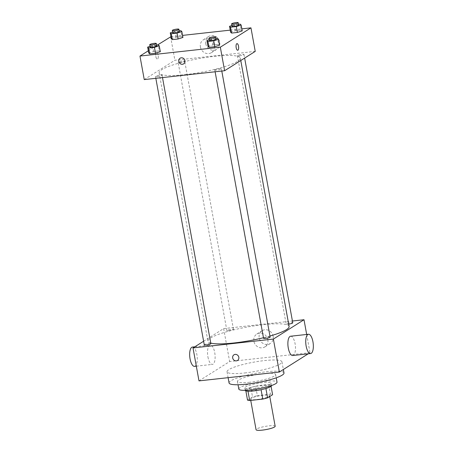 <?xml version="1.0" encoding="UTF-8"?>
<svg xmlns="http://www.w3.org/2000/svg" width="453" height="453" viewBox="0 0 453 453"><rect width="100%" height="100%" fill="white"/><g stroke="black" fill="none" stroke-linecap="round" stroke-linejoin="round"><path stroke-width="0.34" stroke-dasharray="2.27 1.7" d="M275.169 426.25A9.706 1.631 -10.3 0 0 267.208 426.075A9.706 1.631 -10.3 0 0 256.692 428.974A9.706 1.631 -10.3 0 0 256.07 429.721M251.132 398.374A9.706 1.631 -10.3 0 0 250.509 399.121A9.706 1.631 -10.3 0 0 260.35 398.991A9.706 1.631 -10.3 0 0 269.609 395.65A9.706 1.631 -10.3 0 0 261.647 395.475A9.706 1.631 -10.3 0 0 251.132 398.374M261.075 389.722L261.07 389.665A13.035 2.191 -10.3 0 0 265.894 388.442L270.888 385.288A13.035 2.191 -10.3 0 0 268.725 384.835L255.628 386.279L257.338 395.695L270.435 394.246A13.035 2.191 -10.3 0 1 272.598 394.705M247.519 400.073L252.514 396.919A13.035 2.191 -10.3 0 1 257.338 395.695M261.07 389.665L247.984 391.199M245.849 390.877L250.798 387.502L252.514 396.919M245.803 390.656A13.035 2.191 -10.3 0 0 247.967 391.115M255.628 386.279A13.035 2.191 -10.3 0 0 250.798 387.502M245.215 390.361A13.347 2.242 169.7 0 1 257.944 385.763A13.347 2.242 169.7 0 1 271.483 385.588M253.238 388.572A13.347 2.242 -10.3 0 0 271.053 383.232A13.347 2.242 -10.3 0 0 260.101 382.989A13.347 2.242 -10.3 0 0 245.645 386.975A13.347 2.242 -10.3 0 0 244.784 388.006A13.347 2.242 -10.3 0 0 253.238 388.572M268.725 384.835L270.435 394.246M270.888 385.288L271.075 386.296M238.816 389.087A19.417 3.262 169.7 0 1 257.338 382.411A19.417 3.262 169.7 0 1 277.021 382.145M249.722 382.264A19.417 3.262 169.7 0 1 237.429 381.437A19.417 3.262 169.7 0 1 255.945 374.761A19.417 3.262 169.7 0 1 275.634 374.495A19.417 3.262 169.7 0 1 249.722 382.264M229.071 382.961A27.91 4.689 169.7 0 1 255.69 373.357A27.91 4.689 169.7 0 1 283.991 372.978M244.711 372.966A27.91 4.689 -10.3 0 0 281.959 361.8A27.91 4.689 -10.3 0 0 259.059 361.284A27.91 4.689 -10.3 0 0 228.827 369.62A27.91 4.689 -10.3 0 0 227.038 371.777A27.91 4.689 -10.3 0 0 244.711 372.966M198.997 380.888L229.637 361.551L309.994 352.683L308.193 353.821M228.992 330.713A3.347 0.561 169.7 0 1 226.874 330.571A3.347 0.561 169.7 0 1 230.067 329.416A3.347 0.561 169.7 0 1 233.465 329.371A3.347 0.561 169.7 0 1 228.992 330.713M204.269 344.835A3.347 0.561 169.7 0 1 207.463 343.685A3.347 0.561 169.7 0 1 210.86 343.64M270.147 337.1A3.347 0.561 -10.3 0 0 267.4 337.038A3.347 0.561 -10.3 0 0 263.771 338.034A3.347 0.561 -10.3 0 0 263.555 338.295M203.612 341.239L223.646 328.595L292.417 321.007M288.68 324.122A3.347 0.561 169.7 0 1 288.278 324.172A3.347 0.561 169.7 0 1 286.16 324.025A3.347 0.561 169.7 0 1 289.354 322.876A3.347 0.561 169.7 0 1 292.751 322.83M210.758 343.091A41.257 6.931 169.7 0 1 207.916 341.211A41.257 6.931 169.7 0 1 247.27 327.015A41.257 6.931 169.7 0 1 289.099 326.454M269.954 336.03A41.257 6.931 169.7 0 1 263.453 337.745M207.921 356.89A9.706 3.681 83.7 0 0 212.389 364.393A9.706 3.681 83.7 0 0 214.982 354.342A9.706 3.681 83.7 0 0 210.26 345.095A9.706 3.681 83.7 0 0 207.921 356.89M223.646 328.595L229.637 361.551M273.159 336.341A7.582 6.903 -122.3 0 0 262.134 330.696A7.582 6.903 -122.3 0 0 260.345 340.792A7.582 6.903 -122.3 0 0 270.231 343.521A7.582 6.903 -122.3 0 0 273.159 336.341M306.681 334.456L309.994 352.683M290.616 336.228A9.706 3.681 -96.3 0 1 295.084 343.731A9.706 3.681 -96.3 0 1 292.746 355.526M267.836 339.699A7.582 6.903 57.7 0 1 264.909 346.879A7.582 6.903 57.7 0 1 255.028 344.15A7.582 6.903 57.7 0 1 256.817 334.054A7.582 6.903 57.7 0 1 267.836 339.699M237.536 360.446L237.536 360.446A3.335 3.035 -122.3 0 0 238.64 356.624A3.335 3.035 -122.3 0 0 235.169 354.388A3.335 3.035 -122.3 0 0 233.975 354.807L233.975 354.807M192.4 347.066A9.706 3.681 -96.3 0 1 197.123 356.307A9.706 3.681 -96.3 0 1 194.53 366.364M185.277 74.626A41.257 6.931 -10.3 0 0 240.333 58.114A41.257 6.931 -10.3 0 0 206.489 57.355A41.257 6.931 -10.3 0 0 161.795 69.677A41.257 6.931 -10.3 0 0 159.15 72.871A41.257 6.931 -10.3 0 0 185.277 74.626M180.226 62.372A3.347 0.561 169.7 0 1 178.108 62.225A3.347 0.561 169.7 0 1 181.302 61.076A3.347 0.561 169.7 0 1 184.699 61.03A3.347 0.561 169.7 0 1 184.484 61.291A3.347 0.561 169.7 0 1 180.226 62.372M215.005 69.694A3.347 0.561 -10.3 0 0 214.79 69.955A3.347 0.561 -10.3 0 0 218.187 69.909A3.347 0.561 -10.3 0 0 221.381 68.76A3.347 0.561 -10.3 0 0 218.635 68.697A3.347 0.561 -10.3 0 0 215.005 69.694M157.621 76.636A3.347 0.561 -10.3 0 0 162.095 75.3A3.347 0.561 -10.3 0 0 159.343 75.238A3.347 0.561 -10.3 0 0 155.719 76.234A3.347 0.561 -10.3 0 0 155.504 76.495A3.347 0.561 -10.3 0 0 157.621 76.636M239.512 55.827A3.347 0.561 -10.3 0 0 243.986 54.49A3.347 0.561 -10.3 0 0 241.234 54.428A3.347 0.561 -10.3 0 0 237.61 55.43A3.347 0.561 -10.3 0 0 237.395 55.685A3.347 0.561 -10.3 0 0 239.512 55.827M144.247 79.592L174.881 60.255L255.243 51.387M241.228 30.023L242.208 30.912L241.228 30.023L235.424 30.662L241.228 30.023L240.158 24.134M230.611 32.191L235.424 30.662L230.611 32.191M159.337 50.832L160.317 51.716L159.337 50.832L153.533 51.466L159.337 50.832L158.267 44.943M148.72 52.995L153.533 51.466L148.72 52.995M170.951 36.676L182.553 35.396M230.237 30.136L241.84 28.856M148.318 50.787L157.423 45.04M218.623 44.286L219.609 45.175L218.623 44.286L212.819 44.926L218.623 44.286L217.553 38.403M208.006 46.455L212.819 44.926L208.006 46.455M181.936 36.563L182.921 37.452L181.936 36.563L176.138 37.203L181.936 36.563L180.872 30.674M171.325 38.732L176.138 37.203L171.325 38.732M170.605 36.716L174.881 60.255M205.736 43.647A7.582 6.903 -122.3 0 0 216.755 49.292A7.582 6.903 -122.3 0 0 218.544 39.19A7.582 6.903 -122.3 0 0 208.663 36.461A7.582 6.903 -122.3 0 0 205.736 43.647M156.41 52.565A3.335 1.263 83.7 0 0 155.775 56.24A3.335 1.263 83.7 0 0 157.361 59.117A3.335 1.263 83.7 0 0 158.256 55.662A3.335 1.263 83.7 0 0 156.63 52.486A3.335 1.263 83.7 0 0 156.41 52.565A3.335 1.263 83.7 0 0 155.781 56.24A3.335 1.263 83.7 0 0 157.367 59.117A3.335 1.263 83.7 0 0 158.256 55.662A3.335 1.263 83.7 0 0 156.63 52.486A3.335 1.263 83.7 0 0 156.41 52.565M237.717 50.255L237.723 50.255A3.335 1.263 -96.3 0 1 237.717 50.255A3.335 1.263 -96.3 0 1 236.098 47.072A3.335 1.263 -96.3 0 1 236.987 43.618L236.993 43.618M200.419 47.004A7.582 6.903 -122.3 0 0 211.438 52.644A7.582 6.903 -122.3 0 0 213.227 42.548A7.582 6.903 -122.3 0 0 203.346 39.819A7.582 6.903 -122.3 0 0 200.419 47.004M180.079 58.216L180.079 58.216A3.335 3.035 57.7 0 1 184.428 59.417A3.335 3.035 57.7 0 1 183.641 63.862L183.641 63.862M172.633 32.089L175.068 31.314L179.212 30.861M179.348 31.608A3.347 0.561 -10.3 0 0 176.602 31.546A3.347 0.561 -10.3 0 0 172.972 32.542A3.347 0.561 -10.3 0 0 172.757 32.803M175.068 31.314L176.138 37.203M231.919 25.549L234.354 24.773L238.499 24.32M238.635 25.068A3.347 0.561 -10.3 0 0 235.888 25.006A3.347 0.561 -10.3 0 0 232.259 26.002A3.347 0.561 -10.3 0 0 232.044 26.263M234.354 24.773L235.424 30.662M150.028 46.359L152.468 45.583L156.608 45.13M156.744 45.872A3.347 0.561 -10.3 0 0 153.997 45.815A3.347 0.561 -10.3 0 0 150.368 46.812A3.347 0.561 -10.3 0 0 150.153 47.072M152.468 45.583L153.533 51.466M209.314 39.819L211.755 39.043L215.894 38.584M216.03 39.332A3.347 0.561 -10.3 0 0 213.284 39.269A3.347 0.561 -10.3 0 0 209.66 40.272A3.347 0.561 -10.3 0 0 209.445 40.532M211.755 39.043L212.819 44.926M269.762 396.494L269.609 395.65M250.741 400.412L250.509 399.121M244.784 388.006L245.209 390.333M271.053 383.232L271.477 385.56M237.429 381.437L238.029 384.756M275.634 374.495L276.234 377.813M227.038 371.777L228.108 377.677M281.959 361.8L283.357 369.501M262.134 330.696L256.817 334.054M270.231 343.521L264.909 346.879M196.325 366.166L212.389 364.393M194.813 346.8L210.26 345.095M159.15 72.871L207.916 341.211M240.333 58.114L240.775 60.521M233.465 329.371L184.699 61.03M226.874 330.571L178.108 62.225M214.79 69.955L215.118 71.778M221.381 68.76L221.794 71.042M155.504 76.495L155.832 78.318M162.095 75.3L162.508 77.582M237.395 55.685L286.16 324.025M243.986 54.49L244.637 58.086M211.438 52.644L216.755 49.292M203.346 39.819L208.663 36.461"/><path stroke-width="0.68" d="M250.741 400.412L256.07 429.721A9.706 1.631 -10.3 0 0 265.911 429.591A9.706 1.631 -10.3 0 0 275.169 426.25L269.762 396.494M271.075 386.296L272.598 394.705L267.604 397.853A13.035 2.191 -10.3 0 1 262.78 399.082L249.682 400.526A13.035 2.191 -10.3 0 1 247.519 400.073L245.849 390.877M247.984 391.199L249.682 400.526M261.075 389.722L262.78 399.082M271.477 385.56L271.483 385.588A13.347 2.242 169.7 0 1 253.669 390.928A13.347 2.242 169.7 0 1 245.215 390.361L245.209 390.333M265.905 388.504L267.604 397.853M276.234 377.813L277.021 382.145A19.417 3.262 169.7 0 1 251.109 389.914A19.417 3.262 169.7 0 1 238.816 389.087L238.029 384.756M283.357 369.501L283.991 372.978A27.91 4.689 169.7 0 1 246.743 384.144A27.91 4.689 169.7 0 1 229.071 382.961L228.108 377.677M308.193 353.821L279.359 372.026L198.997 380.888L193.012 347.938L203.612 341.239M235.169 354.388A3.335 3.035 57.7 0 1 238.635 356.624A3.335 3.035 57.7 0 1 237.536 360.446A3.335 3.035 57.7 0 1 233.187 359.246A3.335 3.035 57.7 0 1 233.975 354.807A3.335 3.035 57.7 0 1 235.169 354.388M292.417 321.007L304.008 319.733L273.369 339.07L279.359 372.026M273.369 339.07L193.012 347.938M162.508 77.582L210.86 343.64A3.347 0.561 169.7 0 1 206.387 344.976A3.347 0.561 169.7 0 1 204.269 344.835L155.832 78.318M215.118 71.778L263.555 338.295A3.347 0.561 -10.3 0 0 266.953 338.249A3.347 0.561 -10.3 0 0 270.147 337.1L221.794 71.042M244.637 58.086L292.751 322.83A3.347 0.561 169.7 0 1 288.68 324.122M263.453 337.745A41.257 6.931 169.7 0 1 234.042 342.966A41.257 6.931 169.7 0 1 210.758 343.091M240.775 60.521L289.099 326.454A41.257 6.931 169.7 0 1 269.954 336.03M304.008 319.733L306.681 334.456M310.605 353.555L292.746 355.526A9.706 3.681 -96.3 0 1 288.023 346.279A9.706 3.681 -96.3 0 1 290.616 336.228L308.476 334.257A9.706 3.681 83.7 0 0 305.883 344.308A9.706 3.681 83.7 0 0 310.605 353.555A9.706 3.681 83.7 0 0 312.944 341.76A9.706 3.681 83.7 0 0 308.476 334.257M233.975 354.807A3.335 3.035 -122.3 0 0 233.187 359.246A3.335 3.035 -122.3 0 0 237.536 360.446M196.325 366.166L194.53 366.364A9.706 3.681 -96.3 0 1 190.062 358.861A9.706 3.681 -96.3 0 1 192.4 347.066L194.813 346.8M241.84 28.856L250.962 27.848L255.243 51.387L224.603 70.73L144.247 79.592L139.966 56.059L148.318 50.787M250.962 27.848L220.328 47.191L224.603 70.73M220.328 47.191L139.966 56.059M183.641 63.862A3.335 3.035 57.7 0 1 178.788 61.376A3.335 3.035 57.7 0 1 180.079 58.216A3.335 3.035 57.7 0 1 184.428 59.417A3.335 3.035 57.7 0 1 183.641 63.862A3.335 3.035 57.7 0 1 178.788 61.376A3.335 3.035 57.7 0 1 180.079 58.216M242.208 30.912L237.395 32.44L231.596 33.075L230.611 32.191L231.596 33.075L237.395 32.44L242.208 30.912L241.143 25.023L236.324 26.551L230.526 27.191L229.541 26.302L231.919 25.549M160.317 51.716L155.504 53.244L149.705 53.884L148.72 52.995L149.705 53.884L155.504 53.244L160.317 51.716L159.252 45.832L154.433 47.361L148.635 48.001L147.65 47.112L150.028 46.359M157.423 45.04L170.951 36.676M182.553 35.396L230.237 30.136M219.609 45.175L214.79 46.704L208.992 47.344L208.006 46.455L208.992 47.344L214.79 46.704L219.609 45.175L218.539 39.292L213.72 40.821L207.921 41.461L206.936 40.572L209.314 39.819M182.921 37.452L178.108 38.981L172.31 39.621L171.325 38.732L172.31 39.621L178.108 38.981L182.921 37.452L181.851 31.563L177.038 33.092L171.24 33.732L170.254 32.843L172.633 32.089M236.987 43.618A3.335 1.263 -96.3 0 1 238.572 46.495A3.335 1.263 -96.3 0 1 237.944 50.175A3.335 1.263 -96.3 0 1 237.723 50.255A3.335 1.263 -96.3 0 1 236.098 47.072A3.335 1.263 -96.3 0 1 236.993 43.618A3.335 1.263 -96.3 0 1 238.572 46.495A3.335 1.263 -96.3 0 1 237.944 50.175A3.335 1.263 -96.3 0 1 237.723 50.255M179.212 30.861L180.872 30.674L181.851 31.563M172.333 30.447L172.757 32.803A3.347 0.561 -10.3 0 0 176.155 32.758A3.347 0.561 -10.3 0 0 179.348 31.608L178.924 29.252A3.347 0.561 -10.3 0 0 176.172 29.19A3.347 0.561 -10.3 0 0 172.548 30.192A3.347 0.561 -10.3 0 0 172.333 30.447A3.347 0.561 -10.3 0 0 175.73 30.408A3.347 0.561 -10.3 0 0 178.924 29.252M177.038 33.092L178.108 38.981M171.24 33.732L172.31 39.621M170.254 32.843L171.325 38.732M238.499 24.32L240.158 24.134L241.143 25.023M231.619 23.907L232.044 26.263A3.347 0.561 -10.3 0 0 235.441 26.217A3.347 0.561 -10.3 0 0 238.635 25.068L238.21 22.712A3.347 0.561 -10.3 0 0 235.464 22.65A3.347 0.561 -10.3 0 0 231.834 23.652A3.347 0.561 -10.3 0 0 231.619 23.907A3.347 0.561 -10.3 0 0 235.016 23.862A3.347 0.561 -10.3 0 0 238.21 22.712M236.324 26.551L237.395 32.44M230.526 27.191L231.596 33.075M229.541 26.302L230.611 32.191M156.608 45.13L158.267 44.943L159.252 45.832M149.728 44.717L150.153 47.072A3.347 0.561 -10.3 0 0 153.55 47.027A3.347 0.561 -10.3 0 0 156.744 45.872L156.319 43.522A3.347 0.561 -10.3 0 0 153.573 43.46A3.347 0.561 -10.3 0 0 149.943 44.462A3.347 0.561 -10.3 0 0 149.728 44.717A3.347 0.561 -10.3 0 0 153.125 44.671A3.347 0.561 -10.3 0 0 156.319 43.522M154.433 47.361L155.504 53.244M148.635 48.001L149.705 53.884M147.65 47.112L148.72 52.995M215.894 38.584L217.553 38.403L218.539 39.292M209.014 38.177L209.445 40.532A3.347 0.561 -10.3 0 0 212.836 40.487A3.347 0.561 -10.3 0 0 216.03 39.332L215.605 36.982A3.347 0.561 -10.3 0 0 212.859 36.92A3.347 0.561 -10.3 0 0 209.229 37.916A3.347 0.561 -10.3 0 0 209.014 38.177A3.347 0.561 -10.3 0 0 212.412 38.131A3.347 0.561 -10.3 0 0 215.605 36.982M213.72 40.821L214.79 46.704M207.921 41.461L208.992 47.344M206.936 40.572L208.006 46.455"/></g></svg>
